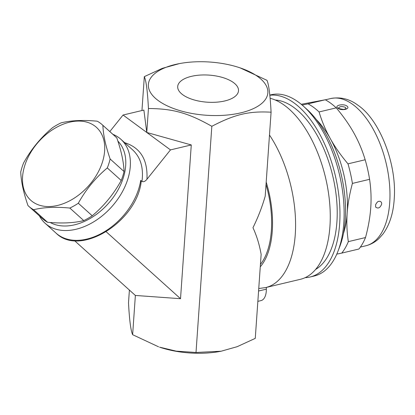 <?xml version="1.0" encoding="UTF-8"?>
<svg xmlns="http://www.w3.org/2000/svg" width="415" height="415" viewBox="0 0 415 415"><rect width="100%" height="100%" fill="white"/><g stroke="black" fill="none" stroke-linecap="round" stroke-linejoin="round"><path stroke-width="0.62" d="M221.179 351.209L220.22 351.391A59.879 26.664 -176 0 1 159.547 347.148L176.178 351.132L196.01 352.475L221.179 351.209L237.198 346.675L255.267 338.37L261.139 254.395C259.442 244.689 256.719 235.793 252.963 227.71C258 217.538 262.083 207.023 265.211 196.165L271.083 112.195C248.886 110.971 234.947 114.291 211.826 126.3L196.01 352.475M129.397 290.064L128.505 302.805C129.418 320.048 130.792 330.677 132.629 334.692L158.566 346.815M143.875 110.074L146.77 132.463L123.068 115.028L143.875 110.074M211.826 126.3C188.052 112.885 173.143 108.699 148.446 108.517L146.77 132.463L191.274 144.949L180.525 298.701L106.214 231.778M148.446 108.517C147.532 91.274 146.158 80.645 144.321 76.63L141.951 110.53M180.525 298.701L135.373 295.449L132.629 334.692M132.753 149.981L132.826 150.048C140.664 157.477 143.715 167.961 141.977 181.505C143.683 182.066 145.343 181.308 146.952 179.239L170.466 149.898L146.77 132.463M123.068 115.028L109.814 131.56M39.399 215.883A56.554 38.403 -48 0 0 45.157 223.306A56.554 38.403 -48 0 0 52.855 228.141A56.554 38.403 -48 0 0 99.813 217.709A56.554 38.403 -48 0 0 129.822 170.56A56.554 38.403 -48 0 0 120.848 139.258A56.554 38.403 -48 0 0 112.864 134.304M141.977 181.505L140.711 180.364L141.126 182.237C136.239 222.087 79.939 257.238 56.041 233.111L45.157 223.306M117.886 141.126A53.229 36.147 132 0 1 111.37 199.89A53.229 36.147 132 0 1 52.814 223.747A53.229 36.147 132 0 1 50.168 222.471M28.702 206.25L42.62 218.783A54.889 37.272 -48 0 0 47.538 222.258C61.721 223.597 73.792 223.042 83.752 220.588A54.889 37.272 -48 0 0 92.223 215.779C103.999 205.913 113.658 194.147 121.211 180.478A54.889 37.272 -48 0 0 124.038 171.519C123.743 162.208 121.33 150.998 116.812 137.889A54.889 37.272 -48 0 0 116.086 137.209L102.168 124.676A54.889 37.272 132 0 1 102.894 125.356C103.195 134.668 105.602 145.878 110.125 158.987A54.889 37.272 132 0 1 107.293 167.945C95.523 177.812 85.864 189.582 78.311 203.246A54.889 37.272 132 0 1 69.839 208.055C55.657 206.712 43.585 207.267 33.62 209.72A54.889 37.272 132 0 1 28.702 206.25A54.889 37.272 132 0 1 27.976 205.57C23.458 192.456 21.051 181.246 20.75 171.935A54.889 37.272 132 0 1 23.577 162.981C31.13 149.312 40.789 137.541 52.565 127.675A54.889 37.272 132 0 1 61.036 122.871C70.996 120.412 83.067 119.857 97.25 121.201A54.889 37.272 132 0 1 100.228 123.089A54.889 37.272 132 0 1 102.168 124.676M47.538 222.258L33.62 209.72M94.703 125.932A49.069 33.319 -48 0 0 24.75 165.601A49.069 33.319 -48 0 0 71.359 199.895A49.069 33.319 -48 0 0 94.703 125.932M116.812 137.889L102.894 125.356M124.038 171.519L110.125 158.987M121.211 180.478L107.293 167.945M92.223 215.779L78.311 203.246M83.752 220.588L69.839 208.055M191.274 144.949L170.466 149.898M135.373 295.449L74.539 240.664M266.425 287.393A9.981 5.141 -103.4 0 0 266.337 289.167A16.631 8.565 76.6 0 1 261.009 300.61L257.855 301.357M258.753 288.524L265.745 287.554L300.424 279.3A93.147 47.974 -103.4 0 0 329.614 202.432A93.147 47.974 -103.4 0 0 284.674 105.483A93.147 47.974 -103.4 0 0 270.108 98.282M240.046 67.853A59.879 26.664 4 0 0 179.373 63.609A59.879 26.664 4 0 0 156.491 99.221A59.879 26.664 4 0 0 239.6 113.119A59.879 26.664 4 0 0 258.037 76.759A59.879 26.664 4 0 0 240.046 67.853L266.959 80.308C268.796 84.323 270.17 94.952 271.083 112.195M144.321 76.63L162.39 68.325L179.373 63.609M315.571 269.47A88.156 45.406 -103.4 0 0 335.854 192.71A88.156 45.406 -103.4 0 0 294.069 107.63A88.156 45.406 -103.4 0 0 275.238 100.015M269.817 95.253A93.147 47.974 76.6 0 1 294.38 103.174A93.147 47.974 76.6 0 1 339.646 223.96A93.147 47.974 76.6 0 1 310.13 276.987A93.147 47.974 76.6 0 1 305.16 277.651M269.802 95.087L271.156 94.765A93.147 47.974 76.6 0 1 303.526 106.271A93.147 47.974 76.6 0 1 343.807 222.969A93.147 47.974 76.6 0 1 338.007 251.142A93.147 47.974 76.6 0 1 314.29 275.996L310.13 276.987M338.007 251.142L339.745 246.629A88.156 45.406 -103.4 0 0 345.233 219.966A88.156 45.406 -103.4 0 0 307.11 109.519L303.526 106.271M316.438 119.686A76.516 39.409 76.6 0 1 330.33 138.662A76.516 39.409 76.6 0 1 347.168 213.284A76.516 39.409 76.6 0 1 343.49 233.349M302.156 105.062L308.07 103.859A83.166 42.833 76.6 0 1 319.068 111.951C321.941 121.476 325.697 130.383 330.33 138.662C334.931 146.952 340.819 155.345 347.993 163.847A83.166 42.833 76.6 0 1 352.408 183.409C349.555 194.033 347.806 203.993 347.168 213.284C346.504 222.58 346.893 232.032 348.335 241.634A83.166 42.833 76.6 0 1 341.752 253.103L336.783 254.115M341.752 253.103L358.923 249.016A83.166 42.833 -103.4 0 0 365.511 237.546C368.364 226.922 370.113 216.962 370.751 207.671C371.409 198.375 371.02 188.924 369.583 179.322A83.166 42.833 -103.4 0 0 365.164 159.759C362.29 150.235 358.539 141.333 353.907 133.049C349.3 124.765 343.413 116.366 336.243 107.864A83.166 42.833 -103.4 0 0 325.241 99.771L301.233 104.284M348.335 241.634L365.511 237.546M308.07 103.859L325.241 99.771M319.068 111.951L336.243 107.864M352.408 183.409L369.583 179.322M347.993 163.847L365.164 159.759M337.883 108.159C341.478 111.256 351.012 108.995 346.899 106.017C343.272 103.299 333.748 105.566 337.883 108.159M381.707 203.993C380.166 207.946 378.138 208.968 375.622 207.054L375.627 204.662C377.904 200.564 378.63 201.529 379.715 201.27L379.715 201.27C381.058 201.545 381.722 202.453 381.707 203.993M338.531 108.097C339.641 106.349 341.965 106.105 345.498 107.381L346.037 108.714L343.693 109.446C339.439 108.766 337.711 108.31 338.51 108.071L338.547 108.165M182.693 94.693A30.471 13.571 -176 0 1 177.693 86.73A30.471 13.571 -176 0 1 209.056 75.11A30.471 13.571 -176 0 1 238.485 90.984A30.471 13.571 -176 0 1 216.142 102.209A30.471 13.571 -176 0 1 182.693 94.693M146.952 179.239C147.896 159.822 140.457 147.636 124.64 142.672M140.711 180.364A56.554 38.403 132 0 1 105.379 231.155A56.554 38.403 132 0 1 56.041 233.111M266.337 289.167L258.581 291.014M265.745 287.554A93.147 47.974 -103.4 0 0 295.547 228.395A93.147 47.974 -103.4 0 0 269.485 135.025M325.339 99.823L330.682 98.552A75.68 38.979 76.6 0 1 352.932 104.58A75.68 38.979 76.6 0 1 389.446 183.347A75.68 38.979 76.6 0 1 365.729 245.805L360.386 247.075M260.438 264.391A74.85 38.548 -103.4 0 0 266.025 184.53M260.272 266.829A76.516 39.409 -103.4 0 0 266.197 182.092M132.821 150.038L120.848 139.258M330.682 98.552C340.648 96.7 349.829 98.998 358.223 105.452C379.45 119.79 396.875 163.453 394.25 198.515C393.415 213.051 389.638 224.92 382.915 234.122L378.911 238.573C375.098 242.163 370.704 244.575 365.729 245.805"/></g></svg>
